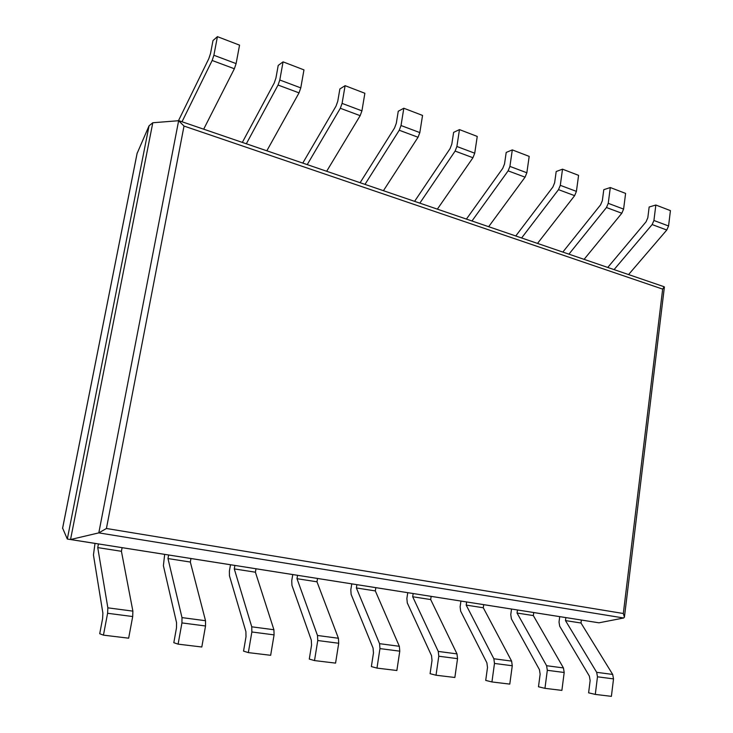 <?xml version="1.0" encoding="UTF-8"?>
<svg xmlns="http://www.w3.org/2000/svg" width="733" height="733" viewBox="0 0 733 733"><rect width="100%" height="100%" fill="white"/><g stroke="black" fill="none" stroke-linecap="round" stroke-linejoin="round"><path stroke-width="1.1" d="M137.098 153.444L149.056 125.801L152.803 122.75L178.641 120.716L184.02 126.058L106.422 528.493L98.799 532.882L70.542 539.525L67.308 539.039L62.626 528.154M581.37 620.054L598.971 622.812L623.691 617.992L624.424 617.159L623.325 613.503L106.422 528.493M179.099 120.771L664.135 286.74L662.669 289.114L184.02 126.058M152.803 122.75L70.542 539.525L598.971 622.812M149.056 125.801L67.308 539.039L95.006 543.41L93.448 555L102.877 613.1L102.62 618.524L99.715 633.733L103.445 635.144L107.604 613.283L107.852 607.831L97.746 547.606L98.451 543.923L95.006 543.41M613.521 678.886L597.477 676.806L595.297 694.408L611.395 696.35L613.521 678.886L612.687 674.433L580.994 623.013L581.37 620.036L533.734 612.55M564.19 672.491L547.313 670.301L544.958 688.342L561.89 690.385L564.19 672.491L563.439 667.937L533.331 615.573L533.734 612.522L483.725 604.67M512.266 665.756L494.482 663.447L491.935 681.956L509.783 684.109L512.266 665.756L511.607 661.102L483.285 607.767L483.725 604.643L431.151 596.378M457.539 658.655L438.783 656.227L436.025 675.221L454.854 677.484L457.539 658.655L456.989 653.891L430.683 599.557L431.16 596.36L375.827 587.664M399.778 651.17L379.96 648.595L376.973 668.102L396.865 670.503L399.778 651.17L399.338 646.286L375.323 590.917L375.837 587.646L317.526 578.474L316.986 581.81L296.993 578.694L317.49 635.484L317.756 640.532L314.512 660.58L309.289 659.068L311.552 645.113L311.305 640.092L291.936 585.319L291.743 580.701L292.769 574.571L255.991 568.781L255.405 572.207L234.285 568.909L251.749 626.816L251.859 631.983L248.34 652.608L243.548 651.124L246.004 636.766L245.903 631.626L229.447 575.781L229.392 571.053L230.501 564.758L190.965 558.528M205.533 625.982L181.94 622.922L178.11 644.142L201.804 647.001L205.533 625.982L205.524 620.714L190.323 562.046L190.965 558.509L122.118 547.679M203.682 129.182L234.368 68.755L236.099 63.606L239.554 45.144L217.426 36.65L213.001 40.544L210.527 53.491L208.823 58.649L178.458 120.725M217.426 36.65L213.88 55.259L212.158 60.473L182.013 121.77M98.451 543.923L122.118 547.661L121.421 551.298L132.884 611.13L132.7 616.535L128.651 638.186L103.445 635.144M121.421 551.298L97.746 547.606M266.839 150.796L299.027 92.871L300.777 87.887L303.966 69.882L283.066 61.856L278.21 65.429L275.929 78.055L274.206 83.049L242.33 142.404M283.066 61.856L279.795 80.007L278.054 85.046L246.334 143.778M164.678 554.386L163.395 565.684L176.552 622.647L176.479 627.924L173.813 642.694L178.11 644.142M181.94 622.922L181.995 617.607L167.976 558.564L168.636 554.991M190.323 562.046L167.976 558.564M326.671 171.265L360.169 115.667L361.928 110.848L364.869 93.274L345.106 85.679L339.874 88.959L337.757 101.282L336.026 106.12L302.766 163.093M345.106 85.679L342.082 103.399L340.323 108.273L307.237 164.613M256 568.753L234.89 565.427L234.285 568.909M234.89 565.427L230.501 564.758M255.405 572.207L273.913 629.739L274.078 634.87L270.66 655.293L248.34 652.608M383.432 190.69L418.048 137.254L419.826 132.591L422.547 115.429L403.819 108.237L398.257 111.242L396.306 123.281L394.556 127.963L360.114 182.709M403.819 108.237L401.024 125.526L399.256 130.245L364.988 184.377M317.536 578.456L297.552 575.304L296.993 578.694M297.552 575.304L292.769 574.571M316.986 581.81L338.408 638.251L338.719 643.253L335.567 663.118L314.512 660.58M437.363 209.143L472.95 157.732L474.727 153.197L477.247 136.43L459.472 129.604L453.626 132.371L451.812 144.135L450.053 148.671L414.585 201.355M459.472 129.604L456.888 146.499L455.111 151.08L419.826 203.142M351.767 583.871L350.814 589.845L351.125 594.362L373.079 648.1L373.464 652.993L371.365 666.572L376.973 668.102M379.96 648.595L379.566 643.675L356.375 587.958L356.898 584.659M375.323 590.917L356.375 587.958M488.654 226.699L525.066 177.166L526.853 172.768L529.189 156.386L512.303 149.898L506.201 152.437L504.524 163.935L502.765 168.343L466.408 219.085M512.303 149.898L509.911 166.409L508.125 170.853L471.97 220.99M407.75 592.695L406.87 598.522L407.291 602.938L431.526 655.668L432.021 660.442L430.088 673.673L436.025 675.221M438.783 656.227L438.27 651.426L412.697 596.754L413.174 593.528M430.683 599.557L412.697 596.754M537.509 243.411L574.635 195.656L576.413 191.377L578.584 175.352L562.523 169.176L556.191 171.522L554.634 182.764L552.874 187.043L515.766 235.971M562.523 169.176L560.296 185.33L558.509 189.645L521.612 237.978M460.938 601.078L460.122 606.768L460.636 611.093L486.895 662.834L487.5 667.506L485.713 680.398L491.935 681.956M494.482 663.447L493.859 658.756L466.188 605.101L466.637 601.949M483.285 607.767L466.188 605.101M584.091 259.354L621.813 213.248L623.6 209.097L625.606 193.411L610.305 187.538L603.79 189.682L602.343 200.686L600.584 204.846L562.825 252.079M610.305 187.538L608.243 203.334L606.466 207.521L568.927 254.168M511.533 609.05L510.773 614.611L511.387 618.844L539.433 669.641L540.139 674.204L538.48 686.775L544.958 688.342M547.313 670.301L546.598 665.711L517.049 613.035L517.471 609.966M533.331 615.573L517.049 613.035M628.557 274.573L666.783 230.025L668.56 225.975L670.429 210.628L655.843 205.02L649.154 206.999L647.816 217.765L646.048 221.815L607.749 267.453M655.843 205.02L653.928 220.486L652.15 224.564L614.071 269.616M559.728 616.645L559.022 622.079L559.71 626.22L589.359 676.101L590.138 680.563L588.608 692.832L595.297 694.408M597.477 676.806L596.68 672.326L565.482 620.594L565.867 617.589M580.994 623.013L565.482 620.594M178.641 120.716L98.799 532.882L623.691 617.992M662.669 289.114L623.325 613.503M137.199 152.94L62.58 528.392M236.099 63.606L213.88 55.259M234.368 68.755L212.158 60.473M132.7 616.535L107.604 613.283M132.884 611.13L107.852 607.831M300.777 87.887L279.795 80.007M299.027 92.871L278.054 85.046M205.524 620.714L181.995 617.607M361.928 110.848L342.082 103.399M360.169 115.667L340.323 108.273M274.078 634.87L251.859 631.983M273.913 629.739L251.749 626.816M419.826 132.591L401.024 125.526M418.048 137.254L399.256 130.245M338.719 643.253L317.756 640.532M338.408 638.251L317.49 635.484M474.727 153.197L456.888 146.499M472.95 157.732L455.111 151.08M399.338 646.286L379.566 643.675M526.853 172.768L509.911 166.409M525.066 177.166L508.125 170.853M456.989 653.891L438.27 651.426M576.413 191.377L560.296 185.33M574.635 195.656L558.509 189.645M511.607 661.102L493.859 658.756M623.6 209.097L608.243 203.334M621.813 213.248L606.466 207.521M563.439 667.937L546.598 665.711M668.56 225.975L653.928 220.486M666.783 230.025L652.15 224.564M612.687 674.433L596.68 672.326M664.391 287.052L624.424 617.159M137.144 153.133L62.571 528.31"/></g></svg>
